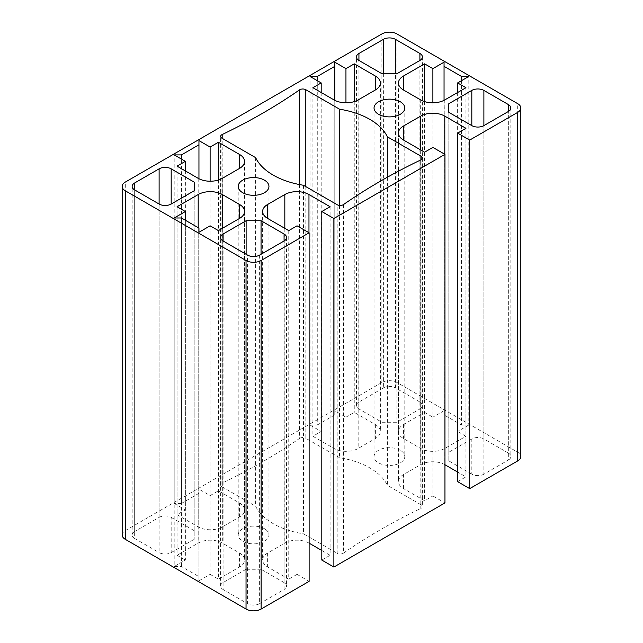 <?xml version="1.0" encoding="UTF-8"?>
<svg xmlns="http://www.w3.org/2000/svg" width="643" height="643" viewBox="0 0 643 643"><rect width="100%" height="100%" fill="white"/><g stroke="black" fill="none" stroke-linecap="round" stroke-linejoin="round"><path stroke-width="0.48" stroke-dasharray="3.21 2.41" d="M159.11 517.382A8.536 4.927 180 0 1 171.183 517.382L171.183 552.586A8.536 4.927 180 0 1 159.11 552.586L159.11 204.04L159.11 517.382L134.66 531.496L134.66 189.926L134.66 538.464A8.536 4.927 180 0 1 132.161 534.984A8.536 4.927 180 0 1 134.66 531.496M194.194 530.668L194.194 190.754L194.194 539.292L194.194 530.668L171.183 517.382M171.183 552.586L194.194 539.292M259.619 255.102L259.619 603.64A8.536 4.927 180 0 1 247.547 603.64L247.547 255.102M259.619 603.64L284.069 589.527L284.069 240.988L284.069 582.558A8.536 4.927 180 0 1 286.569 586.038A8.536 4.927 180 0 1 284.069 589.527M223.097 589.527A8.536 4.927 180 0 1 220.597 586.038A8.536 4.927 180 0 1 223.097 582.558L223.097 240.988L223.097 589.527L247.547 603.64M246.116 254.274L246.116 569.272L223.097 582.558M261.058 254.274L261.058 569.272L246.116 569.272M284.069 582.558L261.058 569.272M483.89 474.164A8.536 4.927 180 0 1 471.817 474.164L471.817 438.96A8.536 4.927 180 0 1 483.89 438.96L483.89 125.618L483.89 474.164L508.34 460.042L508.34 111.504L508.34 453.074A8.536 4.927 180 0 1 510.839 456.562A8.536 4.927 180 0 1 508.34 460.042M508.34 453.074L483.89 438.96M448.806 460.87L448.806 112.332L448.806 460.87L471.817 474.164M471.817 438.96L448.806 452.246M358.931 408.988A8.536 4.927 180 0 1 356.431 405.5A8.536 4.927 180 0 1 358.931 402.012L358.931 60.442L358.931 408.988L381.942 422.274L396.884 422.274L419.903 408.988L419.903 60.442L419.903 402.012A8.536 4.927 180 0 1 422.403 405.5A8.536 4.927 180 0 1 419.903 408.988M383.381 73.728L383.381 387.898L358.931 402.012M419.903 402.012L395.453 387.898L395.453 73.728M383.381 387.898A8.536 4.927 180 0 1 395.453 387.898M421.101 159.769L421.101 504.827A4.268 2.468 180 0 1 422.355 506.571A4.268 2.468 180 0 1 420.811 508.468L420.811 159.922M387.375 177.227L387.375 485.361A68.303 39.432 0 0 0 339.536 457.736L305.811 438.269L305.811 186.615M421.101 504.827L387.375 485.361M343.491 204.562L343.491 553.109A4.268 2.468 180 0 1 337.189 553.277L337.189 204.731M343.491 553.109A591.222 341.337 180 0 1 420.811 508.468M221.899 138.173L221.899 486.711A4.268 2.468 180 0 1 220.645 484.967A4.268 2.468 180 0 1 222.189 483.078L222.189 138.341M299.509 184.565L299.509 438.438A591.222 341.337 180 0 1 222.189 483.078M299.509 438.438A4.268 2.468 180 0 1 305.811 438.269M303.464 185.264L303.464 533.803L337.189 553.277M255.625 157.639L255.625 506.186A68.303 39.432 0 0 0 303.464 533.803M221.899 486.711L255.625 506.186M339.536 205.422L339.536 457.736M134.66 538.464L159.11 552.586M381.942 73.728L381.942 422.274M396.884 73.728L396.884 422.274M317.272 80.656L317.272 425.015L310.03 425.015L310.03 76.477M317.272 425.015L334.778 414.912L334.778 100.324M334.778 414.912L334.778 62.186M444.048 62.186L444.048 414.912L461.553 425.015L461.553 80.656M461.553 425.015L468.803 425.015L468.803 76.477M444.048 414.912L444.048 100.324M345.95 102.8L345.95 417.178L334.778 410.724M321.195 92.512L321.195 431.469L312.9 436.259L334.03 448.46A17.072 9.862 0 0 0 358.175 448.46L375.375 438.526A17.072 9.862 0 0 0 380.383 431.549A17.072 9.862 0 0 0 375.375 424.581L354.253 412.38L345.95 417.178M310.03 425.015L321.195 431.469M457.631 92.512L457.631 431.469L468.803 425.015M198.952 140.608L198.952 178.746M198.952 493.334L181.447 503.437L181.447 159.078M181.447 503.437L174.197 503.437L174.197 154.899M174.197 217.985L174.197 566.523L181.447 566.523L198.952 576.634L198.952 580.814L198.952 232.276M198.952 576.634L198.952 228.088M181.447 566.523L181.447 217.985M185.369 170.934L185.369 509.883L177.066 514.681L198.197 526.874A17.072 9.862 0 0 0 222.341 526.874L239.55 516.948A17.072 9.862 0 0 0 244.549 509.971A17.072 9.862 0 0 0 239.55 503.003L218.419 490.802L210.116 495.6L198.952 489.146M174.197 503.437L185.369 509.883M210.116 181.222L210.116 495.6M185.369 220.244L185.369 560.077L174.197 566.523M465.934 87.713L465.934 436.259L457.631 431.469M424.581 101.61L424.581 412.38L403.45 424.581A17.072 9.862 0 0 0 398.451 431.549A17.072 9.862 0 0 0 403.45 438.526L420.659 448.46A17.072 9.862 0 0 0 444.803 448.46L465.934 436.259M432.884 102.8L432.884 417.178L424.581 412.38M444.048 410.724L432.884 417.178M122.178 534.984A10.674 6.165 180 0 1 125.305 530.628L381.87 382.497A10.674 6.165 180 0 1 396.964 382.497L517.695 452.206A10.674 6.165 180 0 1 520.822 456.562M432.884 147.4L432.884 495.946L444.956 502.914M457.631 481.655L465.934 476.865L457.631 472.066M465.934 128.319L465.934 476.865M444.956 464.752L444.803 464.664A17.072 9.862 0 0 0 420.659 464.664L403.45 474.598A17.072 9.862 0 0 0 398.451 481.567A17.072 9.862 0 0 0 403.45 488.535L424.581 500.736L432.884 495.946M424.581 152.198L424.581 500.736M297.05 225.822L297.05 574.368L309.122 581.336M288.747 230.62L288.747 579.158L297.05 574.368M309.122 543.174L308.97 543.086A17.072 9.862 0 0 0 284.825 543.086L267.625 553.02A17.072 9.862 0 0 0 262.617 559.989A17.072 9.862 0 0 0 267.625 566.957L288.747 579.158M330.1 206.741L330.1 555.287L321.805 550.488M321.805 560.077L330.1 555.287M177.066 206.741L177.066 555.287L185.369 560.077M218.419 230.62L218.419 579.158L239.55 566.957A17.072 9.862 0 0 0 244.549 559.989A17.072 9.862 0 0 0 239.55 553.02L222.341 543.086A17.072 9.862 0 0 0 198.197 543.086L177.066 555.287M210.116 225.822L210.116 574.368L218.419 579.158M198.952 580.814L210.116 574.368M218.419 180.032L218.419 490.802M177.066 166.135L177.066 514.681M312.9 87.713L312.9 436.259M354.253 101.61L354.253 412.38M400.284 450.285A15.368 8.873 0 0 0 383.533 448.364A15.368 8.873 0 0 0 374.049 456.562A15.368 8.873 0 0 0 389.417 465.436A15.368 8.873 0 0 0 404.785 456.562A15.368 8.873 0 0 0 400.284 450.285M264.45 528.707A15.368 8.873 0 0 0 247.708 526.786A15.368 8.873 0 0 0 238.215 534.984A15.368 8.873 0 0 0 253.583 543.857A15.368 8.873 0 0 0 268.951 534.984A15.368 8.873 0 0 0 264.45 528.707M444.803 99.914L444.803 448.46M420.659 99.914L420.659 448.46M403.45 424.581L403.45 438.526M396.964 382.497L396.964 33.958M517.695 452.206L517.695 103.66M444.803 154.288L444.803 464.664M420.659 149.932L420.659 464.664M403.45 488.535L403.45 474.598M267.625 553.02L267.625 566.957M284.825 228.353L284.825 543.086M308.97 232.71L308.97 543.086M198.197 227.654L198.197 543.086M222.341 228.353L222.341 543.086M239.55 566.957L239.55 553.02M239.55 516.948L239.55 503.003M222.341 178.336L222.341 526.874M198.197 178.336L198.197 526.874M334.03 99.914L334.03 448.46M358.175 99.914L358.175 448.46M375.375 424.581L375.375 438.526M381.87 382.497L381.87 33.958M125.305 530.628L125.305 182.082M132.161 534.984L132.161 186.438M220.597 586.038L220.597 237.5M286.569 237.5L286.569 586.038M510.839 108.016L510.839 456.562M356.431 405.5L356.431 56.962M422.403 56.962L422.403 405.5M422.355 158.033L422.355 506.571M220.645 484.967L220.645 136.429M398.451 83.011L398.451 431.549M398.451 133.029L398.451 481.567M262.617 211.451L262.617 559.989M244.549 211.451L244.549 559.989M244.549 161.433L244.549 509.971M380.383 83.011L380.383 431.549M238.215 186.438L238.215 534.984M268.951 186.438L268.951 534.984M374.049 108.016L374.049 456.562M404.785 108.016L404.785 456.562"/><path stroke-width="0.96" d="M159.11 204.04A8.536 4.927 0 0 0 171.183 204.04L171.183 168.836A8.536 4.927 0 0 0 159.11 168.836L159.11 204.04L134.66 189.926L134.66 182.958A8.536 4.927 0 0 0 132.161 186.438A8.536 4.927 0 0 0 134.66 189.926M171.183 168.836L194.194 182.13L194.194 190.754L171.183 204.04M134.66 182.958L159.11 168.836M223.097 240.988L223.097 234.012A8.536 4.927 0 0 0 220.597 237.5A8.536 4.927 0 0 0 223.097 240.988L247.547 255.102A8.536 4.927 0 0 0 259.619 255.102L284.069 240.988A8.536 4.927 0 0 0 286.569 237.5A8.536 4.927 0 0 0 284.069 234.012L284.069 240.988M223.097 234.012L246.116 220.726L246.116 254.274M246.116 220.726L261.058 220.726L284.069 234.012M261.058 220.726L261.058 254.274M483.89 90.414A8.536 4.927 0 0 0 471.817 90.414L471.817 125.618A8.536 4.927 0 0 0 483.89 125.618L483.89 90.414L508.34 104.536L508.34 111.504L483.89 125.618M508.34 111.504A8.536 4.927 0 0 0 510.839 108.016A8.536 4.927 0 0 0 508.34 104.536M448.806 103.708L448.806 112.332L448.806 103.708L471.817 90.414M358.931 53.473A8.536 4.927 0 0 0 356.431 56.962A8.536 4.927 0 0 0 358.931 60.442L358.931 53.473L383.381 39.36L383.381 73.728M419.903 60.442A8.536 4.927 0 0 0 422.403 56.962A8.536 4.927 0 0 0 419.903 53.473L419.903 60.442L396.884 73.728L381.942 73.728L358.931 60.442M395.453 73.728L395.453 39.36L419.903 53.473M395.453 39.36A8.536 4.927 0 0 0 383.381 39.36M222.189 138.341L222.189 134.532A4.268 2.468 0 0 0 220.645 136.429A4.268 2.468 0 0 0 221.899 138.173L255.625 157.639A68.303 39.432 180 0 0 303.464 185.264L337.189 204.731A4.268 2.468 0 0 0 343.491 204.562A591.222 341.337 0 0 1 420.811 159.922A4.268 2.468 0 0 0 422.355 158.033A4.268 2.468 0 0 0 421.101 156.289L421.101 159.769M305.811 186.615L305.811 89.723L339.536 109.197A68.303 39.432 180 0 1 387.375 136.814L421.101 156.289M387.375 136.814L387.375 177.227M222.189 134.532A591.222 341.337 0 0 0 299.509 89.891L299.509 184.565M305.811 89.723A4.268 2.468 0 0 0 299.509 89.891M339.536 109.197L339.536 205.422M194.194 182.13L194.194 190.754M471.817 125.618L448.806 112.332M345.95 68.632L354.253 63.842L375.375 76.043A17.072 9.862 180 0 1 380.383 83.011A17.072 9.862 180 0 1 375.375 89.98L358.175 99.914A17.072 9.862 180 0 1 334.03 99.914L312.9 87.713L321.195 82.923L310.03 76.477L317.272 76.477L334.778 66.366L334.778 62.186L345.95 68.632L345.95 102.8M317.272 80.656L317.272 76.477M334.778 100.324L334.778 66.366M461.553 80.656L461.553 76.477L468.803 76.477L457.631 82.923L457.631 92.512M444.048 100.324L444.048 66.366L461.553 76.477M457.631 82.923L465.934 87.713L444.803 99.914A17.072 9.862 180 0 1 420.659 99.914L403.45 89.98A17.072 9.862 180 0 1 398.451 83.011A17.072 9.862 180 0 1 403.45 76.043L424.581 63.842L432.884 68.632L444.048 62.186L444.048 66.366M321.195 82.923L321.195 92.512M210.116 181.222L210.116 147.054L198.952 140.608L198.952 144.788L181.447 154.899L174.197 154.899L185.369 161.345L185.369 170.934M198.952 178.746L198.952 144.788M181.447 159.078L181.447 154.899M185.369 220.244L185.369 211.531L174.197 217.985L181.447 217.985L198.952 228.088L198.952 232.276L210.116 225.822L218.419 230.62L239.55 218.419A17.072 9.862 180 0 0 244.549 211.451A17.072 9.862 180 0 0 239.55 204.474L239.55 218.419M424.581 63.842L424.581 101.61M432.884 68.632L432.884 102.8M261.13 260.503L261.13 609.042L309.122 581.336L309.122 232.798L261.13 260.503A10.674 6.165 180 0 1 246.036 260.503L125.305 190.794A10.674 6.165 180 0 1 122.178 186.438A10.674 6.165 180 0 1 125.305 182.082L381.87 33.958A10.674 6.165 180 0 1 396.964 33.958L517.695 103.66A10.674 6.165 180 0 1 520.822 108.016A10.674 6.165 180 0 1 517.695 112.372L469.703 140.086L469.703 488.624L457.631 481.655L457.631 133.117L469.703 140.086M309.122 232.798L297.05 225.822L288.747 230.62L267.625 218.419A17.072 9.862 180 0 1 262.617 211.451A17.072 9.862 180 0 1 267.625 204.474L284.825 194.54A17.072 9.862 180 0 1 308.97 194.54L330.1 206.741L321.805 211.531L333.878 218.507L333.878 567.046L321.805 560.077L321.805 211.531M333.878 567.046L444.956 502.914L444.956 154.376L333.878 218.507M444.956 154.376L432.884 147.4L424.581 152.198L403.45 139.997A17.072 9.862 180 0 1 398.451 133.029A17.072 9.862 180 0 1 403.45 126.052L420.659 116.126A17.072 9.862 180 0 1 444.803 116.126L465.934 128.319L457.631 133.117M210.116 147.054L218.419 142.264L239.55 154.465A17.072 9.862 180 0 1 244.549 161.433A17.072 9.862 180 0 1 239.55 168.402L222.341 178.336A17.072 9.862 180 0 1 198.197 178.336L177.066 166.135L185.369 161.345M400.284 101.747A15.368 8.873 180 0 1 404.785 108.016A15.368 8.873 180 0 1 389.417 116.889A15.368 8.873 180 0 1 374.049 108.016A15.368 8.873 180 0 1 383.533 99.826A15.368 8.873 180 0 1 400.284 101.747M264.45 180.169A15.368 8.873 180 0 1 268.951 186.438A15.368 8.873 180 0 1 253.583 195.311A15.368 8.873 180 0 1 238.215 186.438A15.368 8.873 180 0 1 247.708 178.24A15.368 8.873 180 0 1 264.45 180.169M185.369 211.531L177.066 206.741L198.197 194.54A17.072 9.862 180 0 1 222.341 194.54L239.55 204.474M457.631 472.066L444.956 464.752M520.822 108.016L520.822 456.562A10.674 6.165 180 0 1 517.695 460.918L469.703 488.624M321.805 550.488L309.122 543.174M261.13 609.042A10.674 6.165 180 0 1 246.036 609.042L125.305 539.34A10.674 6.165 180 0 1 122.178 534.984L122.178 186.438M218.419 142.264L218.419 180.032M354.253 63.842L354.253 101.61M403.45 76.043L403.45 89.98M444.803 116.126L444.803 154.288M420.659 116.126L420.659 149.932M403.45 126.052L403.45 139.997M517.695 460.918L517.695 112.372M267.625 204.474L267.625 218.419M284.825 194.54L284.825 228.353M308.97 194.54L308.97 232.71M198.197 194.54L198.197 227.654M222.341 194.54L222.341 228.353M246.036 609.042L246.036 260.503M125.305 539.34L125.305 190.794M239.55 154.465L239.55 168.402M375.375 76.043L375.375 89.98"/></g></svg>
